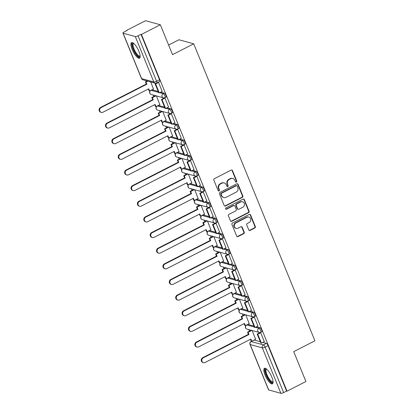 <?xml version="1.0" encoding="UTF-8"?>
<svg xmlns="http://www.w3.org/2000/svg" width="414" height="414" viewBox="0 0 414 414"><rect width="100%" height="100%" fill="white"/><g stroke="black" fill="none" stroke-linecap="round" stroke-linejoin="round"><path stroke-width="0.62" d="M236.394 182.082A0.771 0.704 105.4 0 0 236.767 181.058L232.497 170.599A1.102 1.009 105.4 0 0 231.162 170.092L214.38 178.672A1.102 1.009 105.4 0 0 213.852 180.137L218.116 190.59A0.771 0.704 105.4 0 0 219.053 190.947A0.771 0.704 105.4 0 0 219.42 189.922L218.871 188.572A3.519 3.229 105.4 0 1 220.569 183.899L221.966 183.179A3.519 3.229 105.4 0 1 224.186 182.936A3.519 3.229 105.4 0 1 226.235 184.804L226.789 186.16A0.771 0.704 105.4 0 0 227.721 186.512A0.771 0.704 105.4 0 0 228.093 185.493L227.54 184.137A3.519 3.229 105.4 0 1 229.242 179.464L230.639 178.75A3.519 3.229 105.4 0 1 232.854 178.506A3.519 3.229 105.4 0 1 234.909 180.369L235.457 181.725A0.771 0.704 105.4 0 0 236.394 182.082M235.701 182.036A0.771 0.704 105.4 0 0 236.332 180.939L232.068 170.48A1.102 1.009 105.4 0 0 231.633 169.983M218.359 190.901A0.771 0.704 105.4 0 0 218.99 189.803L218.442 188.453L218.871 188.572M227.032 186.471A0.771 0.704 105.4 0 0 227.664 185.374L227.11 184.018L227.54 184.137M253.958 326.097L247.8 324.4A2.241 0.683 -117.1 0 0 247.738 324.39M247.572 310.453L241.419 308.761A2.241 0.683 -117.1 0 0 241.352 308.751M241.191 294.815L235.033 293.117A2.241 0.683 -117.1 0 0 234.971 293.107M234.805 279.171L228.652 277.478A2.241 0.683 -117.1 0 0 228.585 277.463M228.424 263.527L222.266 261.834A2.241 0.683 -117.1 0 0 222.204 261.824M222.039 247.888L215.885 246.195A2.241 0.683 -117.1 0 0 215.823 246.18M215.658 232.244L209.5 230.551A2.241 0.683 -117.1 0 0 209.437 230.541M209.272 216.605L203.119 214.913A2.241 0.683 -117.1 0 0 203.057 214.897M202.891 200.961L196.733 199.269A2.241 0.683 -117.1 0 0 196.671 199.258M196.505 185.322L190.352 183.63A2.241 0.683 -117.1 0 0 190.29 183.614M190.124 169.678L183.966 167.986A2.241 0.683 -117.1 0 0 183.904 167.975M183.738 154.039L177.585 152.342A2.241 0.683 -117.1 0 0 177.523 152.331M177.358 138.395L171.199 136.703A2.241 0.683 -117.1 0 0 171.137 136.692M170.977 122.756L164.819 121.059A2.241 0.683 -117.1 0 0 164.756 121.048M164.591 107.112L158.433 105.42A2.241 0.683 -117.1 0 0 158.371 105.404M158.21 91.468L152.052 89.776A2.241 0.683 -117.1 0 0 151.99 89.766M138.902 51.341A8.741 2.67 -117.1 0 0 131.564 42.632A8.741 2.67 -117.1 0 0 132.185 49.489A8.741 2.67 -117.1 0 0 139.523 58.198A8.741 2.67 -117.1 0 0 138.902 51.341M271.807 377.004A8.741 2.67 -117.1 0 0 264.468 368.3A8.741 2.67 -117.1 0 0 265.084 375.156A8.741 2.67 -117.1 0 0 272.422 383.861A8.741 2.67 -117.1 0 0 271.807 377.004M248.757 229.915A1.102 1.009 105.4 0 0 250.092 230.422L254.801 228.011A1.102 1.009 105.4 0 0 255.329 226.551L250.589 214.938A1.102 1.009 105.4 0 0 249.259 214.431L232.477 223.011A1.102 1.009 105.4 0 0 231.943 224.471L236.684 236.083A1.102 1.009 105.4 0 0 238.019 236.596L243.706 233.687A1.102 1.009 105.4 0 0 244.234 232.223L242.206 227.255A1.102 1.009 105.4 0 0 240.87 226.748L238.05 228.192A2.939 2.696 105.4 0 1 234.267 225.853A2.939 2.696 105.4 0 1 235.902 222.923L246.951 217.272A2.939 2.696 105.4 0 1 250.739 219.611A2.939 2.696 105.4 0 1 249.099 222.541L247.261 223.482A1.102 1.009 105.4 0 0 246.728 224.942L248.757 229.915M135.295 36.551L123.108 33.198A2.241 0.574 -22.2 0 1 122.932 33.073A2.241 0.574 -22.2 0 1 124.143 31.987L127.088 30.481L126.658 30.367L145.562 20.7L160.337 24.762L172.529 54.643L193.711 43.812L314.909 340.805L293.728 351.636L305.92 381.517L287.021 391.178L141.433 34.429L141.003 34.31L138.059 35.816L156.595 81.237A2.241 0.683 62.9 0 1 156.751 82.997L159.695 81.491A2.241 0.683 62.9 0 0 159.54 79.731L156.595 81.237A2.241 0.574 -22.2 0 1 153.832 81.972L135.295 36.551A2.241 0.574 -22.2 0 0 138.059 35.816M160.337 24.762L141.433 34.429M242.309 197.406A1.102 1.009 105.4 0 0 242.837 195.946L238.102 184.328A1.102 1.009 105.4 0 0 236.767 183.821L219.984 192.401A1.102 1.009 105.4 0 0 219.451 193.866L224.191 205.479A1.102 1.009 105.4 0 0 225.526 205.986L242.309 197.406L241.879 197.287A1.102 1.009 105.4 0 0 242.407 195.827L237.667 184.209A1.102 1.009 105.4 0 0 237.238 183.712M244.348 199.636L249.083 211.249A1.102 1.009 105.4 0 1 248.555 212.708L231.773 221.288A1.102 1.009 105.4 0 1 230.438 220.781L228.409 215.813A1.102 1.009 105.4 0 1 228.942 214.348L235.747 210.871A1.102 1.009 105.4 0 0 236.275 209.412L234.929 206.115A1.102 1.009 105.4 0 0 233.599 205.608L226.51 209.23A0.771 0.704 105.4 0 1 225.521 208.62A0.771 0.704 105.4 0 1 225.951 207.849L243.013 199.129A1.102 1.009 105.4 0 1 244.348 199.636L243.913 199.517L248.654 211.13L249.083 211.249M254.118 340.034A2.241 0.683 62.9 0 1 254.18 340.044L260.339 341.736M262.828 342.419L266.373 343.397L263.428 344.903A2.241 0.683 62.9 0 1 265.11 347.144L283.647 392.565A2.241 0.574 157.8 0 1 280.883 393.3L268.691 389.947A2.241 0.574 157.8 0 1 268.52 389.822L249.984 344.401A2.241 0.574 157.8 0 0 250.159 344.526L268.691 389.947M126.658 30.367L126.772 30.646M153.025 94.972L153.682 96.581M159.406 110.61L160.063 112.22M165.791 126.254L166.449 127.864M172.172 141.893L172.829 143.503M178.558 157.537L179.21 159.147M184.939 173.176L185.596 174.786M191.325 188.82L191.977 190.43M197.706 204.464L198.363 206.074M204.092 220.103L204.744 221.713M210.472 235.747L211.13 237.357M216.853 251.386L217.51 252.995M223.239 267.03L223.896 268.639M229.62 282.669L230.277 284.278M236.006 298.313L236.663 299.922M242.387 313.952L243.044 315.561M248.773 329.596L249.43 331.205M168.607 45.033L178.936 39.749L193.711 43.812M287.021 391.178L286.591 391.059L283.647 392.565M153.465 89.01L150.727 81.946M162.169 91.401L158.562 82.402L158.143 82.282M168.55 107.045L164.948 98.04L164.368 97.88M159.851 104.649L156.425 95.908M174.936 122.684L171.329 113.684L170.749 113.524M166.231 120.293L162.811 111.547M181.316 138.328L177.709 129.323L177.135 129.168M172.617 135.937L169.191 127.191M187.702 153.972L184.095 144.967L183.516 144.807M178.998 151.576L175.577 142.83M194.083 169.611L190.476 160.606L189.902 160.451M185.384 167.22L181.958 158.474M200.469 185.255L196.862 176.25L196.283 176.09M191.765 182.859L188.344 174.113M206.85 200.893L203.243 191.889L202.669 191.734M198.151 198.503L194.725 189.757M213.236 216.538L209.629 207.533L209.049 207.373M204.532 214.141L201.111 205.396M219.617 232.176L216.01 223.177L215.435 223.017M210.917 229.786L207.492 221.04M226.003 247.82L222.396 238.816L221.816 238.655M217.298 245.424L213.878 236.684M232.383 263.459L228.776 254.46L228.202 254.299M223.684 261.068L220.258 252.323M238.769 279.103L235.162 270.099L234.583 269.938M230.065 276.707L226.644 267.967M245.15 294.742L241.543 285.743L240.969 285.582M236.451 292.351L233.025 283.606M251.531 310.386L247.929 301.382L247.349 301.226M242.832 307.995L239.406 299.25M257.917 326.03L254.31 317.026L253.735 316.865M249.218 323.634L245.792 314.888M264.298 341.669L260.696 332.665L260.116 332.509M256.447 326.781L259.992 327.753L258.947 328.292A2.241 0.683 62.9 0 1 260.504 330.258A2.241 0.683 62.9 0 1 260.784 332.292L261.829 331.754A2.241 0.683 -117.1 0 0 261.55 329.725A2.241 0.683 -117.1 0 0 259.992 327.753M250.061 311.137L253.606 312.115L252.561 312.648A2.241 0.683 62.9 0 1 254.124 314.614A2.241 0.683 62.9 0 1 254.398 316.648L255.443 316.115A2.241 0.683 -117.1 0 0 255.169 314.081A2.241 0.683 -117.1 0 0 253.606 312.115M243.68 295.498L247.225 296.471L246.18 297.004A2.241 0.683 62.9 0 1 247.738 298.975A2.241 0.683 62.9 0 1 248.017 301.009L249.062 300.471A2.241 0.683 -117.1 0 0 248.783 298.437A2.241 0.683 -117.1 0 0 247.225 296.471M237.294 279.854L240.839 280.832L239.794 281.365A2.241 0.683 62.9 0 1 241.357 283.331A2.241 0.683 62.9 0 1 241.636 285.365L242.676 284.832A2.241 0.683 -117.1 0 0 242.402 282.798A2.241 0.683 -117.1 0 0 240.839 280.832M230.914 264.215L234.459 265.188L233.413 265.721A2.241 0.683 62.9 0 1 234.971 267.692A2.241 0.683 62.9 0 1 235.25 269.721L236.296 269.188A2.241 0.683 -117.1 0 0 236.016 267.154A2.241 0.683 -117.1 0 0 234.459 265.188M224.528 248.571L228.073 249.549L227.027 250.082A2.241 0.683 62.9 0 1 228.59 252.048A2.241 0.683 62.9 0 1 228.87 254.082L229.91 253.549A2.241 0.683 -117.1 0 0 229.635 251.515A2.241 0.683 -117.1 0 0 228.073 249.549M218.147 232.932L221.692 233.905L220.646 234.438A2.241 0.683 62.9 0 1 222.204 236.41A2.241 0.683 62.9 0 1 222.484 238.438L223.529 237.905A2.241 0.683 -117.1 0 0 223.249 235.871A2.241 0.683 -117.1 0 0 221.692 233.905M211.761 217.288L215.306 218.266L214.261 218.799A2.241 0.683 62.9 0 1 215.823 220.766A2.241 0.683 62.9 0 1 216.103 222.799L217.148 222.266A2.241 0.683 -117.1 0 0 216.869 220.232A2.241 0.683 -117.1 0 0 215.306 218.266M205.38 201.649L208.925 202.622L207.88 203.155A2.241 0.683 62.9 0 1 209.437 205.121A2.241 0.683 62.9 0 1 209.717 207.155L210.762 206.622A2.241 0.683 -117.1 0 0 210.483 204.588A2.241 0.683 -117.1 0 0 208.925 202.622M198.994 186.005L202.539 186.978L201.494 187.516A2.241 0.683 62.9 0 1 203.057 189.483A2.241 0.683 62.9 0 1 203.336 191.516L204.381 190.978A2.241 0.683 -117.1 0 0 204.102 188.95A2.241 0.683 -117.1 0 0 202.539 186.978M192.613 170.361L196.158 171.339L195.113 171.872A2.241 0.683 62.9 0 1 196.676 173.839A2.241 0.683 62.9 0 1 196.95 175.872L197.995 175.339A2.241 0.683 -117.1 0 0 197.716 173.306A2.241 0.683 -117.1 0 0 196.158 171.339M186.228 154.722L189.772 155.695L188.727 156.233A2.241 0.683 62.9 0 1 190.29 158.2A2.241 0.683 62.9 0 1 190.569 160.234L191.615 159.695A2.241 0.683 -117.1 0 0 191.335 157.667A2.241 0.683 -117.1 0 0 189.772 155.695M179.847 139.078L183.392 140.056L182.346 140.589A2.241 0.683 62.9 0 1 183.909 142.556A2.241 0.683 62.9 0 1 184.183 144.589L185.229 144.056A2.241 0.683 -117.1 0 0 184.949 142.023A2.241 0.683 -117.1 0 0 183.392 140.056M173.461 123.439L177.006 124.412L175.966 124.945A2.241 0.683 62.9 0 1 177.523 126.917A2.241 0.683 62.9 0 1 177.803 128.951L178.848 128.412A2.241 0.683 -117.1 0 0 178.569 126.379A2.241 0.683 -117.1 0 0 177.006 124.412M167.08 107.795L170.625 108.773L169.58 109.306A2.241 0.683 62.9 0 1 171.142 111.273A2.241 0.683 62.9 0 1 171.417 113.307L172.462 112.774A2.241 0.683 -117.1 0 0 172.188 110.74A2.241 0.683 -117.1 0 0 170.625 108.773M160.694 92.156L164.239 93.129L163.199 93.662A2.241 0.683 62.9 0 1 164.756 95.634A2.241 0.683 62.9 0 1 165.036 97.663L166.081 97.13A2.241 0.683 -117.1 0 0 165.802 95.096A2.241 0.683 -117.1 0 0 164.239 93.129M255.598 339.278L252.173 330.532M286.591 391.059L268.055 345.638A2.241 0.683 -117.1 0 0 266.373 343.397M141.003 34.31L159.54 79.731M232.854 178.506L232.425 178.387A3.519 3.229 105.4 0 0 230.21 178.631L230.639 178.75M227.11 184.018A3.519 3.229 105.4 0 1 228.807 179.345L230.21 178.631M224.186 182.936L223.757 182.817A3.519 3.229 105.4 0 0 221.537 183.06L221.966 183.179M218.442 188.453A3.519 3.229 105.4 0 1 220.139 183.78L221.537 183.06M224.626 205.975A1.102 1.009 105.4 0 0 225.097 205.867L241.879 197.287M237.238 186.083A0.771 0.704 105.4 0 0 236.301 185.726L221.573 193.255A0.771 0.704 105.4 0 0 221.2 194.28L221.78 195.708A3.519 3.229 105.4 0 0 223.834 197.576A3.519 3.229 105.4 0 0 226.049 197.333L236.12 192.184A3.519 3.229 105.4 0 0 237.817 187.506L237.238 186.083M236.787 185.674L236.358 185.555A0.771 0.704 105.4 0 0 235.871 185.607L236.301 185.726M223.834 197.576L223.4 197.457A3.519 3.229 105.4 0 1 221.35 195.589L220.771 194.161A0.771 0.704 105.4 0 1 221.138 193.136L235.871 185.607M230.872 221.278A1.102 1.009 105.4 0 0 231.343 221.169L248.126 212.589A1.102 1.009 105.4 0 0 248.654 211.13M234.293 205.53L233.858 205.411A1.102 1.009 105.4 0 0 233.165 205.489L226.08 209.111L226.51 209.23M225.821 209.184A0.771 0.704 105.4 0 0 226.08 209.111M242.811 207.259A2.939 2.696 105.4 0 0 242.516 201.789A2.939 2.696 105.4 0 0 240.658 201.996L236.767 203.983A1.102 1.009 105.4 0 0 236.239 205.447L237.584 208.744A1.102 1.009 105.4 0 0 238.914 209.251L242.811 207.259M242.516 201.789L242.081 201.675A2.939 2.696 105.4 0 0 240.229 201.877L240.658 201.996M238.221 209.329L237.791 209.21A1.102 1.009 105.4 0 1 237.15 208.625L235.804 205.328A1.102 1.009 105.4 0 1 236.337 203.864L240.229 201.877M243.913 199.517A1.102 1.009 105.4 0 0 243.484 199.02M248.809 217.071L248.374 216.952A2.939 2.696 105.4 0 0 246.521 217.159L246.951 217.272M236.197 228.393L235.768 228.274A2.939 2.696 105.4 0 1 235.473 222.804L246.521 217.159M237.113 236.585A1.102 1.009 105.4 0 0 237.584 236.477L243.272 233.568A1.102 1.009 105.4 0 0 243.805 232.104L241.776 227.136A1.102 1.009 105.4 0 0 241.341 226.639M249.192 230.412A1.102 1.009 105.4 0 0 249.663 230.303L254.367 227.897A1.102 1.009 105.4 0 0 254.9 226.432L250.159 214.819A1.102 1.009 105.4 0 0 249.73 214.323M101.342 112.401L100.778 112.251A2.577 2.365 -74.6 0 1 100.524 107.459L101.083 107.614A2.577 2.365 105.4 0 0 101.342 112.401A2.577 2.365 105.4 0 0 102.967 112.225L148.75 88.813L149.63 90.971L153.589 88.948M149.63 90.971L149.071 90.816L148.336 89.026M100.524 107.459L146.308 84.047L145.428 81.894L145.987 82.05L147.772 81.134M147.213 80.978L145.428 81.894M156.342 83.157L155.079 83.804L158.717 92.726L159.281 92.881L155.638 83.954L158.583 82.448M159.281 92.881L162.226 91.375M155.079 83.804L155.638 83.954M101.083 107.614L146.867 84.202L145.987 82.05M146.867 84.202L146.308 84.047M140.17 56.226A7.561 2.308 62.9 0 1 137.241 55.486A7.561 2.308 62.9 0 1 132.78 47.501A7.561 2.308 62.9 0 1 133.541 43.258M133.81 43.48A7.002 2.137 -117.1 0 0 133.593 43.548A7.002 2.137 -117.1 0 0 133.789 48.262A7.002 2.137 -117.1 0 0 137.645 54.839A7.002 2.137 -117.1 0 0 139.968 56.019A7.002 2.137 -117.1 0 0 140.149 55.88M132.056 42.544A8.684 2.655 -117.1 0 0 132.796 48.681A8.684 2.655 -117.1 0 0 137.381 56.299A8.684 2.655 -117.1 0 0 139.885 57.851M273.074 381.894A7.561 2.308 62.9 0 1 270.145 381.154A7.561 2.308 62.9 0 1 265.684 373.169A7.561 2.308 62.9 0 1 266.445 368.926M266.714 369.148A7.002 2.137 -117.1 0 0 266.492 369.216A7.002 2.137 -117.1 0 0 266.688 373.93A7.002 2.137 -117.1 0 0 270.549 380.507A7.002 2.137 -117.1 0 0 272.867 381.687A7.002 2.137 -117.1 0 0 273.054 381.548M264.96 368.212A8.684 2.655 -117.1 0 0 265.7 374.349A8.684 2.655 -117.1 0 0 270.285 381.967A8.684 2.655 -117.1 0 0 272.785 383.519M107.723 128.045L107.164 127.89A2.577 2.365 -74.6 0 1 106.905 123.098L107.464 123.253A2.577 2.365 105.4 0 0 107.723 128.045A2.577 2.365 105.4 0 0 109.348 127.864L155.131 104.457L156.011 106.615L159.97 104.592M156.011 106.615L155.452 106.46L154.722 104.67M106.905 123.098L152.688 99.691L151.809 97.533L152.373 97.688L156.057 95.805M155.498 95.65L151.809 97.533M164.462 97.911L161.46 99.443L165.103 108.364L165.662 108.52L162.019 99.598L164.963 98.092M165.662 108.52L168.607 107.014M161.46 99.443L162.019 99.598M107.464 123.253L153.252 99.846L152.373 97.688M153.252 99.846L152.688 99.691M114.109 143.684L113.545 143.534A2.577 2.365 -74.6 0 1 113.291 138.742L113.85 138.897A2.577 2.365 105.4 0 0 114.109 143.684A2.577 2.365 105.4 0 0 115.734 143.508L161.517 120.101L162.397 122.254L166.35 120.231M162.397 122.254L161.838 122.099L161.103 120.308M113.291 138.742L159.074 115.335L158.195 113.177L158.753 113.332L162.438 111.449M161.879 111.294L158.195 113.177M170.847 113.55L167.846 115.087L171.484 124.009L172.048 124.164L168.405 115.237L171.349 113.731M172.048 124.164L174.993 122.658M167.846 115.087L168.405 115.237M113.85 138.897L159.633 115.485L158.753 113.332M159.633 115.485L159.074 115.335M120.49 159.328L119.931 159.173A2.577 2.365 -74.6 0 1 119.672 154.381L120.231 154.536A2.577 2.365 105.4 0 0 120.49 159.328A2.577 2.365 105.4 0 0 122.114 159.147L167.898 135.74L168.777 137.898L172.736 135.875M168.777 137.898L168.219 137.743L167.489 135.952M119.672 154.381L165.455 130.974L164.575 128.821L165.134 128.971L168.824 127.088M168.265 126.932L164.575 128.821M177.228 129.194L174.227 130.726L177.87 139.653L178.429 139.803L174.786 130.881L177.73 129.375M178.429 139.803L181.373 138.297M174.227 130.726L174.786 130.881M120.231 154.536L166.014 131.129L165.134 128.971M166.014 131.129L165.455 130.974M126.875 174.972L126.311 174.817A2.577 2.365 -74.6 0 1 126.058 170.025L126.617 170.18A2.577 2.365 105.4 0 0 126.875 174.972A2.577 2.365 105.4 0 0 128.5 174.791L174.284 151.384L175.163 153.537L179.117 151.514M175.163 153.537L174.599 153.382L173.87 151.591M126.058 170.025L171.841 146.618L170.961 144.46L171.52 144.615L175.205 142.732M174.646 142.576L170.961 144.46M183.614 144.833L180.613 146.37L184.251 155.291L184.815 155.447L181.172 146.52L184.116 145.019M184.815 155.447L187.759 153.941M180.613 146.37L181.172 146.52M126.617 170.18L172.4 146.768L171.52 144.615M172.4 146.768L171.841 146.618M133.256 190.611L132.697 190.456A2.577 2.365 -74.6 0 1 132.439 185.669L132.998 185.819A2.577 2.365 105.4 0 0 133.256 190.611A2.577 2.365 105.4 0 0 134.881 190.435L180.664 167.023L181.544 169.181L185.503 167.158M181.544 169.181L180.985 169.026L180.256 167.235M132.439 185.669L178.222 162.257L177.342 160.104L177.901 160.254L181.591 158.371M181.032 158.215L177.342 160.104M189.995 160.477L186.993 162.009L190.637 170.935L191.196 171.085L187.552 162.164L190.497 160.658M191.196 171.085L194.14 169.58M186.993 162.009L187.552 162.164M132.998 185.819L178.781 162.412L177.901 160.254M178.781 162.412L178.222 162.257M139.642 206.255L139.078 206.1A2.577 2.365 -74.6 0 1 138.825 201.307L139.383 201.463A2.577 2.365 105.4 0 0 139.642 206.255A2.577 2.365 105.4 0 0 141.262 206.074L187.05 182.667L187.93 184.82L191.884 182.797M187.93 184.82L187.366 184.67L186.636 182.874M138.825 201.307L184.608 177.901L183.728 175.743L184.287 175.898L187.972 174.015M187.413 173.859L183.728 175.743M196.381 176.116L193.379 177.653L197.017 186.574L197.581 186.73L193.938 177.808L196.883 176.302M197.581 186.73L200.526 185.224M193.379 177.653L193.938 177.808M139.383 201.463L185.167 178.051L184.287 175.898M185.167 178.051L184.608 177.901M146.023 221.894L145.464 221.738A2.577 2.365 -74.6 0 1 145.205 216.952L145.764 217.102A2.577 2.365 105.4 0 0 146.023 221.894A2.577 2.365 105.4 0 0 147.648 221.718L193.431 198.306L194.311 200.464L198.27 198.441M194.311 200.464L193.752 200.309L193.022 198.518M145.205 216.952L190.989 193.54L190.109 191.387L190.668 191.537L194.357 189.653M193.799 189.503L190.109 191.387M202.762 191.76L199.76 193.291L203.403 202.218L203.962 202.368L200.319 193.447L203.264 191.941M203.962 202.368L206.907 200.868M199.76 193.291L200.319 193.447M145.764 217.102L191.547 193.695L190.668 191.537M191.547 193.695L190.989 193.54M152.409 237.538L151.845 237.382A2.577 2.365 -74.6 0 1 151.586 232.59L152.15 232.746A2.577 2.365 105.4 0 0 152.409 237.538A2.577 2.365 105.4 0 0 154.029 237.357L199.817 213.95L200.697 216.103L204.651 214.079M200.697 216.103L200.133 215.953L199.403 214.157M151.586 232.59L197.374 209.184L196.495 207.026L197.054 207.181L200.738 205.297M200.179 205.142L196.495 207.026M209.148 207.398L206.146 208.935L209.784 217.857L210.348 218.012L206.705 209.091L209.65 207.585M210.348 218.012L213.293 216.506M206.146 208.935L206.705 209.091M152.15 232.746L197.933 209.339L197.054 207.181M197.933 209.339L197.374 209.184M158.79 253.177L158.231 253.021A2.577 2.365 -74.6 0 1 157.972 248.234L158.531 248.39A2.577 2.365 105.4 0 0 158.79 253.177A2.577 2.365 105.4 0 0 160.415 253.001L206.198 229.589L207.078 231.747L211.036 229.723M207.078 231.747L206.519 231.592L205.789 229.801M157.972 248.234L203.755 224.823L202.876 222.67L203.434 222.825L207.124 220.936M206.56 220.786L202.876 222.67M215.528 223.042L212.527 224.574L216.17 233.501L216.729 233.656L213.086 224.73L216.03 223.224M216.729 233.656L219.674 232.15M212.527 224.574L213.086 224.73M158.531 248.39L204.314 224.978L203.434 222.825M204.314 224.978L203.755 224.823M165.17 268.821L164.612 268.665A2.577 2.365 -74.6 0 1 164.353 263.873L164.917 264.028A2.577 2.365 105.4 0 0 165.17 268.821A2.577 2.365 105.4 0 0 166.795 268.639L212.584 245.233L213.464 247.391L217.417 245.362M213.464 247.391L212.899 247.236L212.17 245.445M164.353 263.873L210.141 240.467L209.261 238.309L209.82 238.464L213.505 236.58M212.946 236.425L209.261 238.309M221.909 238.681L218.913 240.218L222.551 249.14L223.11 249.295L219.472 240.374L222.416 238.868M223.11 249.295L226.054 247.789M218.913 240.218L219.472 240.374M164.917 264.028L210.7 240.622L209.82 238.464M210.7 240.622L210.141 240.467M171.556 284.459L170.998 284.309A2.577 2.365 -74.6 0 1 170.739 279.517L171.298 279.673A2.577 2.365 105.4 0 0 171.556 284.459A2.577 2.365 105.4 0 0 173.181 284.283L218.965 260.872L219.844 263.03L223.803 261.006M219.844 263.03L219.285 262.874L218.556 261.084M170.739 279.517L216.522 256.106L215.642 253.953L216.201 254.108L219.891 252.219M219.327 252.069L215.642 253.953M228.295 254.325L225.294 255.862L228.937 264.784L229.496 264.939L225.853 256.012L228.797 254.506M229.496 264.939L232.44 263.433M225.294 255.862L225.853 256.012M171.298 279.673L217.081 256.261L216.201 254.108M217.081 256.261L216.522 256.106M177.937 300.103L177.378 299.948A2.577 2.365 -74.6 0 1 177.12 295.156L177.684 295.311A2.577 2.365 105.4 0 0 177.937 300.103A2.577 2.365 105.4 0 0 179.562 299.922L225.345 276.516L226.225 278.674L230.184 276.65M226.225 278.674L225.666 278.519L224.937 276.728M177.12 295.156L222.908 271.75L222.028 269.592L222.587 269.747L226.272 267.863M225.713 267.708L222.028 269.592M234.676 269.969L231.68 271.501L235.318 280.423L235.876 280.578L232.238 271.656L235.183 270.151M235.876 280.578L238.821 279.072M231.68 271.501L232.238 271.656M177.684 295.311L223.467 271.905L222.587 269.747M223.467 271.905L222.908 271.75M184.323 315.742L183.764 315.592A2.577 2.365 -74.6 0 1 183.505 310.8L184.064 310.955A2.577 2.365 105.4 0 0 184.323 315.742A2.577 2.365 105.4 0 0 185.948 315.566L231.731 292.16L232.611 294.313L236.57 292.289M232.611 294.313L232.052 294.157L231.317 292.367M183.505 310.8L229.289 287.394L228.409 285.236L228.968 285.391L232.658 283.507M232.094 283.352L228.409 285.236M241.062 285.608L238.06 287.145L241.704 296.067L242.262 296.222L238.619 287.295L241.564 285.789M242.262 296.222L245.207 294.716M238.06 287.145L238.619 287.295M184.064 310.955L229.848 287.544L228.968 285.391M229.848 287.544L229.289 287.394M190.704 331.386L190.145 331.231A2.577 2.365 -74.6 0 1 189.886 326.439L190.45 326.594A2.577 2.365 105.4 0 0 190.704 331.386A2.577 2.365 105.4 0 0 192.329 331.205L238.112 307.799L238.992 309.957L242.951 307.933M238.992 309.957L238.433 309.801L237.703 308.011M189.886 326.439L235.675 303.032L234.795 300.88L235.354 301.03L239.038 299.146M238.48 298.991L234.795 300.88M247.443 301.252L244.441 302.784L248.084 311.711L248.643 311.861L245.005 302.939L247.95 301.433M248.643 311.861L251.588 310.355M244.441 302.784L245.005 302.939M190.45 326.594L236.234 303.188L235.354 301.03M236.234 303.188L235.675 303.032M197.09 347.03L196.531 346.875A2.577 2.365 -74.6 0 1 196.272 342.083L196.831 342.238A2.577 2.365 105.4 0 0 197.09 347.03A2.577 2.365 105.4 0 0 198.715 346.849L244.498 323.443L245.378 325.595L249.337 323.572M245.378 325.595L244.819 325.44L244.084 323.65M196.272 342.083L242.055 318.676L241.176 316.519L241.735 316.674L245.424 314.79M244.86 314.635L241.176 316.519M253.829 316.891L250.827 318.428L254.47 327.35L255.029 327.505L251.386 318.578L254.331 317.077M255.029 327.505L257.974 325.999M250.827 318.428L251.386 318.578M196.831 342.238L242.614 318.827L241.735 316.674M242.614 318.827L242.055 318.676M203.471 362.669L202.912 362.514A2.577 2.365 -74.6 0 1 202.653 357.727L203.217 357.877A2.577 2.365 105.4 0 0 203.471 362.669A2.577 2.365 105.4 0 0 205.096 362.493L250.879 339.082L251.759 341.239L255.717 339.216M251.759 341.239L251.2 341.084L250.47 339.294M202.653 357.727L248.436 334.315L247.556 332.163L248.121 332.313L251.805 330.429M251.246 330.274L247.556 332.163M260.209 332.535L257.208 334.067L260.851 342.994L261.41 343.144L257.772 334.222L260.716 332.716M261.41 343.144L264.355 341.638M257.208 334.067L257.772 334.222M203.217 357.877L249 334.471L248.121 332.313M249 334.471L248.436 334.315M236.332 180.939L236.767 181.058M218.99 189.803L219.42 189.922M227.664 185.374L228.093 185.493M246.692 324.923A2.241 0.683 62.9 0 1 246.754 324.938L254.336 327.019M247.8 324.4L246.754 324.938A2.241 2.054 105.4 0 0 245.673 327.914A2.241 2.054 -74.6 0 0 246.977 329.104L259.169 332.458A2.241 2.054 -74.6 0 1 258.947 328.292L255.402 327.314M240.311 309.284A2.241 0.683 62.9 0 1 240.374 309.294L247.95 311.38M241.419 308.761L240.374 309.294A2.241 2.054 105.4 0 0 239.292 312.27A2.241 2.054 -74.6 0 0 240.596 313.46L252.788 316.813A2.241 2.054 -74.6 0 1 252.561 312.648L249.016 311.675M233.926 293.64A2.241 0.683 62.9 0 1 233.988 293.655L241.569 295.736M235.033 293.117L233.988 293.655A2.241 2.054 105.4 0 0 232.906 296.631A2.241 2.054 -74.6 0 0 234.21 297.821L246.402 301.169A2.241 2.054 -74.6 0 1 246.18 297.004L242.635 296.031M227.545 278.001A2.241 0.683 62.9 0 1 227.607 278.011L235.183 280.097M228.652 277.478L227.607 278.011A2.241 2.054 105.4 0 0 226.525 280.987A2.241 2.054 -74.6 0 0 227.829 282.177L240.022 285.531A2.241 2.054 -74.6 0 1 239.794 281.365L236.249 280.392M221.159 262.357A2.241 0.683 62.9 0 1 221.221 262.367L228.802 264.453M222.266 261.834L221.221 262.367A2.241 2.054 105.4 0 0 220.139 265.348A2.241 2.054 -74.6 0 0 221.449 266.533L233.636 269.887A2.241 2.054 -74.6 0 1 233.413 265.721L229.868 264.748M214.778 246.718A2.241 0.683 62.9 0 1 214.84 246.728L222.416 248.814M215.885 246.195L214.84 246.728A2.241 2.054 105.4 0 0 213.759 249.704A2.241 2.054 -74.6 0 0 215.063 250.894L227.255 254.248A2.241 2.054 -74.6 0 1 227.027 250.082L223.482 249.104M208.392 231.074A2.241 0.683 62.9 0 1 208.454 231.084L216.036 233.17M209.5 230.551L208.454 231.084A2.241 2.054 105.4 0 0 207.373 234.065A2.241 2.054 -74.6 0 0 208.682 235.25L220.869 238.604A2.241 2.054 -74.6 0 1 220.646 234.438L217.102 233.465M202.011 215.435A2.241 0.683 62.9 0 1 202.073 215.446L209.65 217.531M203.119 214.913L202.073 215.446A2.241 2.054 105.4 0 0 200.992 218.421A2.241 2.054 -74.6 0 0 202.296 219.611L214.488 222.965A2.241 2.054 -74.6 0 1 214.261 218.799L210.716 217.821M195.625 199.791A2.241 0.683 62.9 0 1 195.687 199.802L203.269 201.887M196.733 199.269L195.687 199.802A2.241 2.054 105.4 0 0 194.606 202.782A2.241 2.054 -74.6 0 0 195.915 203.967L208.102 207.321A2.241 2.054 -74.6 0 1 207.88 203.155L204.335 202.182M189.245 184.147A2.241 0.683 62.9 0 1 189.307 184.163L196.883 186.248M190.352 183.63L189.307 184.163A2.241 2.054 105.4 0 0 188.225 187.138A2.241 2.054 -74.6 0 0 189.529 188.329L201.721 191.682A2.241 2.054 -74.6 0 1 201.494 187.516L197.949 186.538M182.859 168.508A2.241 0.683 62.9 0 1 182.921 168.519L190.502 170.604M183.966 167.986L182.921 168.519A2.241 2.054 105.4 0 0 181.839 171.494A2.241 2.054 -74.6 0 0 183.148 172.685L195.336 176.038A2.241 2.054 -74.6 0 1 195.113 171.872L191.568 170.899M176.478 152.864A2.241 0.683 62.9 0 1 176.54 152.88L184.116 154.96M177.585 152.342L176.54 152.88A2.241 2.054 105.4 0 0 175.458 155.855A2.241 2.054 -74.6 0 0 176.762 157.046L188.955 160.399A2.241 2.054 -74.6 0 1 188.727 156.233L185.182 155.255M170.092 137.225A2.241 0.683 62.9 0 1 170.154 137.236L177.735 139.321M171.199 136.703L170.154 137.236A2.241 2.054 105.4 0 0 169.072 140.211A2.241 2.054 -74.6 0 0 170.382 141.402L182.569 144.755A2.241 2.054 -74.6 0 1 182.346 140.589L178.801 139.616M163.711 121.581A2.241 0.683 62.9 0 1 163.773 121.597L171.349 123.677M164.819 121.059L163.773 121.597A2.241 2.054 105.4 0 0 162.692 124.573A2.241 2.054 -74.6 0 0 163.996 125.763L176.188 129.111A2.241 2.054 -74.6 0 1 175.966 124.945L172.415 123.972M157.325 105.943A2.241 0.683 62.9 0 1 157.387 105.953L164.969 108.038M158.433 105.42L157.387 105.953A2.241 2.054 105.4 0 0 156.306 108.929A2.241 2.054 -74.6 0 0 157.615 110.119L169.802 113.472A2.241 2.054 -74.6 0 1 169.58 109.306L166.035 108.333M150.944 90.299A2.241 0.683 62.9 0 1 151.006 90.309L158.588 92.394M152.052 89.776L151.006 90.309A2.241 2.054 105.4 0 0 149.925 93.29A2.241 2.054 -74.6 0 0 151.229 94.475L163.421 97.828A2.241 2.054 -74.6 0 1 163.199 93.662L159.649 92.689M254.18 340.044L251.236 341.55L263.428 344.903A2.241 2.054 -74.6 0 0 262.347 347.879L250.159 344.526A2.241 2.054 -74.6 0 1 251.236 341.55A2.241 0.683 62.9 0 0 251.039 341.56A2.241 2.241 0 0 0 249.984 344.401M280.883 393.3L262.347 347.879A2.241 0.574 -22.2 0 0 265.11 347.144L268.055 345.638M123.108 33.198L141.64 78.619L153.832 81.972A2.241 2.054 105.4 0 0 155.136 83.162A2.241 2.241 0 0 0 156.751 82.997M142.949 79.809A2.241 2.054 105.4 0 1 141.64 78.619A2.241 0.574 157.8 0 1 141.469 78.494A2.241 2.241 0 0 0 142.949 79.809L155.136 83.162M228.807 179.345L229.242 179.464M220.139 183.78L220.569 183.899M232.068 170.48L232.497 170.599M225.097 205.867L225.526 205.986M237.667 184.209L238.102 184.328M242.407 195.827L242.837 195.946M221.138 193.136L221.573 193.255M220.771 194.161L221.2 194.28M221.35 195.589L221.78 195.708M248.126 212.589L248.555 212.708M231.343 221.169L231.773 221.288M233.165 205.489L233.599 205.608M236.337 203.864L236.767 203.983M235.804 205.328L236.239 205.447M237.15 208.625L237.584 208.744M235.473 222.804L235.902 222.923M241.776 227.136L242.206 227.255M243.805 232.104L244.234 232.223M243.272 233.568L243.706 233.687M237.584 236.477L238.019 236.596M250.159 214.819L250.589 214.938M254.9 226.432L255.329 226.551M254.367 227.897L254.801 228.011M249.663 230.303L250.092 230.422M163.421 97.828A2.241 2.241 0 0 0 165.036 97.663M150.432 90.562A2.241 2.241 0 0 0 151.229 94.475M169.802 113.472A2.241 2.241 0 0 0 171.417 113.307M156.818 106.201A2.241 2.241 0 0 0 157.615 110.119M176.188 129.111A2.241 2.241 0 0 0 177.803 128.951M163.199 121.845A2.241 2.241 0 0 0 163.996 125.763M182.569 144.755A2.241 2.241 0 0 0 184.183 144.589M169.585 137.484A2.241 2.241 0 0 0 170.382 141.402M188.955 160.399A2.241 2.241 0 0 0 190.569 160.234M175.966 153.128A2.241 2.241 0 0 0 176.762 157.046M195.336 176.038A2.241 2.241 0 0 0 196.95 175.872M182.351 168.767A2.241 2.241 0 0 0 183.148 172.685M201.721 191.682A2.241 2.241 0 0 0 203.336 191.516M188.732 184.411A2.241 2.241 0 0 0 189.529 188.329M208.102 207.321A2.241 2.241 0 0 0 209.717 207.155M195.118 200.05A2.241 2.241 0 0 0 195.915 203.967M214.488 222.965A2.241 2.241 0 0 0 216.103 222.799M201.499 215.694A2.241 2.241 0 0 0 202.296 219.611M220.869 238.604A2.241 2.241 0 0 0 222.484 238.438M207.885 231.333A2.241 2.241 0 0 0 208.682 235.25M227.255 254.248A2.241 2.241 0 0 0 228.87 254.082M214.266 246.977A2.241 2.241 0 0 0 215.063 250.894M233.636 269.887A2.241 2.241 0 0 0 235.25 269.721M220.646 262.621A2.241 2.241 0 0 0 221.449 266.533M240.022 285.531A2.241 2.241 0 0 0 241.636 285.365M227.032 278.26A2.241 2.241 0 0 0 227.829 282.177M246.402 301.169A2.241 2.241 0 0 0 248.017 301.009M233.413 293.904A2.241 2.241 0 0 0 234.21 297.821M252.788 316.813A2.241 2.241 0 0 0 254.398 316.648M239.799 309.543A2.241 2.241 0 0 0 240.596 313.46M259.169 332.458A2.241 2.241 0 0 0 260.784 332.292M246.18 325.187A2.241 2.241 0 0 0 246.977 329.104M251.696 341.219L251.039 341.56M122.932 33.073L141.469 78.494"/></g></svg>

